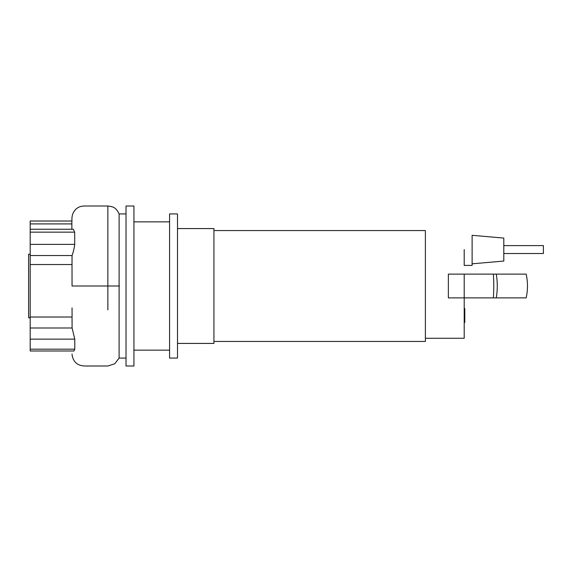 <?xml version="1.0" encoding="UTF-8"?>
<svg xmlns="http://www.w3.org/2000/svg" width="572" height="572" viewBox="0 0 572 572"><rect width="100%" height="100%" fill="white"/><g stroke="black" fill="none" stroke-linecap="round" stroke-linejoin="round"><path stroke-width="0.86" d="M464.199 308.594L464.793 308.594L464.793 318.847L464.199 318.847M464.793 317.617L464.199 317.617M464.793 318.847L464.793 322.408L464.199 322.408M464.793 322.408L464.199 322.622M177.499 343.422L213.928 343.422L213.928 228.578L177.499 228.578M213.928 341.441L425.389 341.441L425.389 230.559L213.928 230.559M464.199 249.571L464.199 265.408L472.122 265.408L472.122 235.314L503.803 238.081L503.803 261.054L472.122 263.821M425.389 338.274L464.199 338.274L464.199 297.883L448.362 297.883L448.362 274.117L464.199 274.117L464.199 297.883L526.161 297.883C527.906 289.961 527.906 282.039 526.161 274.117L464.199 274.117M526.161 274.117L526.161 274.117A54.647 54.612 90 0 1 526.161 297.883M503.803 253.525L543.4 253.525L543.4 245.61L503.803 245.61M30.187 317.796L28.6 317.796L28.6 254.204L30.187 254.204M126.019 365.994L126.019 206.006L133.934 206.006L133.934 365.994L126.019 365.994M169.577 358.072L169.577 213.928L177.499 213.928L177.499 358.072L169.577 358.072M126.019 358.072L119.105 358.072L119.112 213.942C115.38 206.399 112.305 206.785 107.858 206.006L107.858 309.881M71.893 221.014L30.187 221.014L30.187 223.909L71.865 223.909M30.187 223.909L30.187 232.146L74.675 232.146L74.718 244.387C74.21 248.455 73.316 252.166 72.043 255.534L72.008 264.543L30.187 264.543L30.187 255.534L72.051 255.534M30.187 229.25L73.33 229.25L74.675 232.146M74.718 244.387L30.187 244.387L30.187 255.534M30.187 244.387L30.187 232.146M72.086 316.466L72.043 307.908M72.043 286L72.036 276.548L72.043 286L119.426 286M72.043 317.56L72.093 327.992L74.775 339.139L74.775 349.185L73.981 350.986L30.187 350.986L30.187 339.139L74.775 339.139M72.008 264.543L72.043 283.862M72.093 327.992L30.187 327.992L30.187 264.543M30.187 317.017L72.043 317.017M30.187 327.992L30.187 339.139M464.793 313.728L464.199 313.728M464.793 309.824L464.199 309.824M493.343 274.117A54.647 18.49 90 0 1 493.343 297.883M496.253 274.117A54.647 42.542 90 0 1 496.253 297.883M74.775 349.185L30.187 349.185M169.577 350.15L133.934 350.15M126.019 213.928L119.105 213.928M169.577 221.85L133.934 221.85M72.043 354.054L72.058 354.619C73.166 361.983 77.456 365.773 84.928 365.994L107.858 365.994L114.736 363.813L119.105 358.072M71.865 229.25L71.872 222.844C72.108 217.953 71.529 218.997 72.565 214.414C74.617 209.095 78.407 206.292 83.948 206.006L107.858 206.006"/></g></svg>
